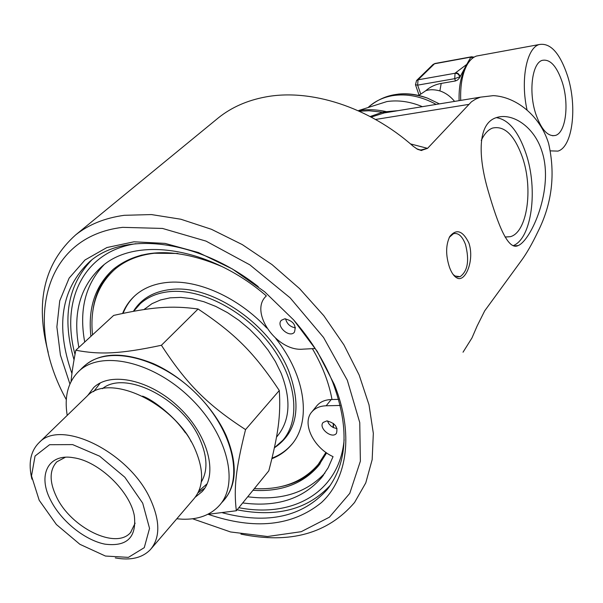 <?xml version="1.0" encoding="UTF-8"?>
<svg xmlns="http://www.w3.org/2000/svg" width="603" height="603" viewBox="0 0 603 603"><rect width="100%" height="100%" fill="white"/><g stroke="black" fill="none" stroke-linecap="round" stroke-linejoin="round"><path stroke-width="0.9" d="M240.936 534.115C290.043 544.155 327.919 533.61 354.564 502.48L365.765 482.905L372.164 459.659L373.332 433.361L369.006 404.817L359.139 374.968L343.929 344.893L323.834 315.731L299.563 288.611L272.013 264.596L242.27 244.592L211.487 229.313L180.832 219.228L151.413 214.57L124.233 215.309C104.899 217.984 88.694 224.527 75.624 234.936L218.542 117.713C231.514 107.357 247.102 100.452 265.305 97.015C310.213 88.347 368.795 106.867 413.236 146.295L417.472 149.243L421.195 150.464L427.557 148.353L471.433 101.801L475.639 99.111L480.455 97.158L493.337 95.636C515.573 96.744 539.821 115.067 548.587 143.356C555.574 174.161 552.024 203.595 537.944 231.642C532.042 244.004 526.434 253.773 521.113 260.948L484.699 310.854L477.124 326.012L471.976 337.929L463.029 352.205M75.624 234.936C44.094 263.225 34.951 302.344 48.195 352.303M541.954 151.368C554.345 188.671 531.062 240.348 518.196 245.557C508.103 250.75 498.184 225.409 488.113 190.706C478.013 156.139 477.388 123.238 496.57 117.555C512.324 112.429 534.303 126.638 541.954 151.368M468.863 242.949C474.878 260.375 465.079 283.327 456.675 277.787C453.863 276.182 451.459 272.669 449.476 267.25C445.594 255.19 445.715 244.908 449.838 236.429C456.448 228.507 462.787 230.685 468.863 242.949M200.626 132.411L193.631 138.14M562.32 82.415C569.383 104.266 565.795 132.879 555.34 135.456C547.833 136.836 541.313 129.668 535.781 113.952C528.469 92.131 532.042 63.292 542.112 60.39C550.064 58.725 556.795 66.066 562.32 82.415M468.094 63.187L466.722 64.431L459.539 77.847L457.617 79.965L455.476 80.945L441.208 83.425C435.215 84.495 430.09 86.915 425.831 90.676C429.743 89.357 434.431 89.432 439.881 90.91C445.444 92.772 450.351 96.269 454.587 101.402M425.831 90.676L419.108 95.244L415.542 84.97M459.102 100.663C458.762 87.247 460.752 76.604 465.086 68.734L465.787 67.37M460.707 100.399C460.195 85.377 462.343 73.483 467.152 64.717C469.797 60.164 472.91 57.277 476.498 56.041L479.762 55.446M527.03 109.859C520.359 80.101 526.6 48.021 539.135 44.554C550.433 42.542 559.931 53.056 567.627 76.106C577.478 106.821 572.624 146.989 557.911 151.119L550.569 150.871M460.262 76.038L457.926 73.34L456.237 72.873L455.077 73.257L457.594 73.679L459.931 76.37L460.262 76.038M435.2 63.451L433.014 64.513L416.537 80.553L418.037 79.815L417.638 85.144L454.707 78.669L455.077 73.257L418.037 79.815L434.499 63.775L471.056 57.074L470.739 57.398L473.151 57.767M327.444 420.917L328.801 423.683L331.085 426.125L333.353 427.587L337.077 428.643M331.763 398.259L331.982 399.525L331.198 399.548C325.085 399.774 320.366 401.779 317.035 405.555L316.56 406.136M285.581 318.799C286.953 323.947 290.269 326.969 295.523 327.844M344.14 439.715C339.474 492.425 292.636 518.271 238.833 507.688M75.006 354.436C60.496 300.799 83.237 251.662 135.946 243.687M78.865 347.434C72.609 313.168 80.199 286.259 101.636 266.699C135.471 236.105 209.399 246.642 266.36 295.915L266.3 295.975C248.745 311.6 276.739 351.843 302.902 349.16L315.188 348.526M326.841 420.902C334.982 422.952 338.177 427.112 336.429 433.384C331.982 439.399 318.015 427.911 323.133 422.462L326.841 420.902M284.744 318.806C293.435 320.894 296.631 325.394 294.347 332.298C289.184 338.381 275.579 325.718 281.405 320.253L284.744 318.806M312.392 348.67C322.439 365.84 328.974 382.792 331.997 399.525L338.66 399.352M340.28 405.457L326.155 405.781C320.02 405.992 315.294 407.99 311.962 411.766C301.485 422.937 313.387 447.795 333.052 456.637L328.13 467.815L321.565 477.636C302.917 498.99 276.626 507.417 242.7 502.932M103.935 264.86C85.347 284.42 78.933 310.153 84.706 342.052M247.72 496.759C280.493 501.018 306.234 493.111 324.942 473.054M252.981 490.292L258.205 490.518C283.87 490.925 303.942 482.709 318.429 465.878L326.6 452.891M222.236 266.677C176.249 247.215 139.964 248.059 113.372 269.202C95.289 285.611 87.797 307.99 90.91 336.353M333.353 427.587L333.64 423.638M453.117 274.471L455.092 276.023L460.097 276.687C467.74 271.154 469.541 260.421 465.486 244.479C462.305 236.188 458.31 232.585 453.494 233.685L449.348 237.296M481.247 140.476C484.277 133.956 488.015 129.833 492.463 128.092C504.545 125.349 514.578 135.223 522.575 157.7C533.391 189.154 527.135 232.389 510.372 236.67L505.148 237.092M513.047 245.722C531.823 238.607 538.215 189.395 525.974 153.524C518.399 131.401 508.51 119.439 496.307 117.645M439.436 103.889L427.527 98.153C417.419 94.4 407.56 93.066 397.957 94.151M293.684 319.974C310.824 339.7 323.819 360.39 332.668 382.061C349.446 426.999 347.66 462.787 327.323 489.41C302.698 516.861 267.785 524.663 222.59 512.821M208.201 514.314C254.504 530.112 292.236 526.215 321.391 502.623C347.516 478.556 354.044 433.467 334.326 384.48L317.261 351.413L293.616 319.899L264.725 291.844L232.343 268.953L198.432 252.536L165.018 243.393L133.972 241.803L106.889 247.547L85.008 259.968L69.134 278.119L59.727 300.852L56.878 326.909L60.406 355.039L69.918 383.998M71.938 373.536C55.227 326.027 61.174 288.701 89.764 261.566C124.504 230.896 197.912 239.15 258.257 286.636M66.3 399.623C23.894 323.02 42.866 236.678 122.68 227.346L162.501 228.439L206.03 241.117L249.808 264.823L290.141 297.852L323.555 337.469L347.32 380.252L359.757 422.605L360.368 461.205L349.763 493.367L329.389 517.201L301.229 531.688L267.528 536.512L230.587 531.967L192.583 518.776M330.489 485.091C308.171 509.399 277.041 517.638 237.092 509.821M74.033 359.81C61.913 318.324 67.785 285.076 91.641 260.066M410.47 143.906L427.55 148.353L420.954 149.966L418.143 149.559M371.177 117.088L384.224 112.927L382.566 112.211L370.136 116.53M395.508 111.095L384.217 112.927L389.101 111.857L386.523 111.676L382.566 112.211L369.036 110.748L359.275 111.208M398.455 110.613L386.523 111.676C376.867 109.542 367.611 109.143 358.77 110.492L386.862 101.575C398.349 99.864 410.191 101.568 422.386 106.686M389.101 111.857L395.304 111.125M92.915 310.492C95.206 293.653 102.103 279.83 113.59 269.021M320.185 463.624L320.035 463.813C309.942 475.865 296.593 483.538 279.988 486.817M326.087 452.536L319.545 462.727M114.525 269.594L115.663 268.599C123.035 262.328 131.876 257.783 142.195 254.963M133.414 311.291C141.328 298.545 153.984 291.257 171.395 289.425C212.075 284.412 270.551 324.58 288.845 371.222C301.869 406.874 297.06 432.404 274.41 447.803M292.221 443.838L291.814 444.313C286.515 450.471 279.92 455.077 272.051 458.129M123.11 313.326C125.801 306.482 129.743 300.603 134.944 295.681M122.605 313.432C125.462 306.407 129.653 300.415 135.185 295.462C143.544 288.076 154.24 283.734 167.272 282.438C197.694 279.249 238.449 297.475 266.745 328.002M275.775 338.494C306.151 376.37 311.623 422.394 291.189 445.089C285.995 451.119 279.573 455.657 271.908 458.71M92.515 334.876C89.734 307.183 97.204 285.309 114.917 269.262C125.326 260.421 138.471 255.084 154.345 253.237L177.945 253.464M333.361 423.412L333.014 427.414M325.929 452.423L318.286 464.325C303.92 480.998 284.021 489.146 258.604 488.769L254.353 488.603M198.033 492.764L204.771 488.181M87.616 395.651L93.691 387.548C110.666 371.131 150.433 379.747 179.302 407.643C208.382 435.328 218.271 474.342 202.156 491.581L195.251 497.189M83.402 366.956L84.428 365.991C106.384 345.218 157.391 356.079 194.513 391.942C231.891 427.535 244.388 477.584 224.022 499.872L220.6 503.987M176.8 518.791L182.407 519.206C198.236 519.696 210.575 515.09 219.424 505.404C239.775 483.146 227.127 432.977 189.568 397.204C152.265 361.174 101.123 350.162 79.197 370.913C68.101 381.586 64.114 396.405 67.219 415.377M221.655 502.714C236.73 487.495 238.26 465.184 226.261 435.796C213.085 406.136 183.719 377.079 153.245 363.594C120.57 350.614 96.352 352.619 80.583 369.601M274.418 447.758L282.784 440.311C300.807 419.816 296.729 379.913 271.003 345.632C245.406 311.306 202.156 288.581 170.076 291.581C157.963 292.726 148.037 296.751 140.311 303.656L133.655 311.246M144.057 309.527L151.948 303.693L160.496 299.955L170.167 297.829L180.772 297.4L192.071 298.689L203.822 301.711L215.738 306.399L227.55 312.663L238.961 320.374L249.702 329.344L259.501 339.353L268.131 350.17L275.383 361.521L281.096 373.136C291.347 399.54 290.088 420.54 277.32 436.135L276.513 437.107M135.132 523.148L130.549 532.547C116.062 549.921 71.109 527.806 56.607 497.113C49.25 481.82 49.325 470.061 56.825 461.838L65.35 457.262M50.833 500.588C61.302 521.196 84.819 540.19 104.922 544.147C126.886 546.913 136.7 537.469 134.341 515.814C130.112 491.339 98.779 461.28 73.852 457.798C48.097 452.906 37.235 475.262 50.833 500.588M39.195 500.264L31.507 475.918L35.049 456.034L49.589 444.705L72.646 444.607L99.638 456.185L124.821 477.214L142.7 503.158L149.544 528.394L144.26 547.667L128.394 557.376L105.435 556.041L79.875 544.298L56.388 524.512L39.195 500.264M115.286 557.911C130.678 560.707 142.406 557.911 150.494 549.506C160.217 537.861 160.232 521.211 150.531 499.548C129.675 452.348 60.828 418.384 39.074 442.647C30.497 451.195 28.107 463.368 31.929 479.166M86.139 397.045L86.93 396.277C109.075 371.802 175.857 403.505 195.168 449.491C204.161 470.604 203.731 487.058 193.872 498.854L151.361 548.496M71.033 381.624C71.832 372.842 73.43 362.38 75.82 350.23C100.128 354.85 120.555 353.946 161.408 345.27C186.787 384.224 207.251 404.711 245.549 429.6C235.645 469.187 233.7 488.498 236.338 510.756L207.711 514.351M236.338 510.756L268.81 470.83C278.217 434.605 280.892 415.761 279.295 390.503C254.165 352.778 235.389 333.911 198.093 308.992C170.837 305.337 151.082 307.085 113.666 315.414L75.82 350.23M161.408 345.27L198.093 308.992M245.549 429.6L279.295 390.503M93.608 391.664L100.294 382.943M207.176 483.749L198.877 490.955M439.881 90.91L441.208 83.425M470.739 57.398L466.722 64.431L455.408 72.918M455.476 80.945L454.707 78.669L460.044 76.717M416.537 80.553L415.475 84.759L417.638 85.144L420.683 93.895M473.559 57.489L471.056 57.074L471.75 56.742M326.155 405.781L331.198 399.548M375.518 119.469L468.561 104.432M427.527 98.153C404.409 90.344 384.729 93.344 368.478 107.161L368.094 107.53L368.478 107.161C374.991 101.206 382.95 97.384 392.372 95.696C406.784 93.405 421.384 96.314 436.173 104.425M102.397 388.709C125.04 369.571 183.026 398.967 200.023 439.579C207.447 456.81 207.877 470.943 201.296 481.978M152.25 401.56C165.441 409.739 176.506 420.178 185.46 432.871M552.612 135.75L555.34 135.456M419.251 95.101L418.821 95.53M539.135 44.554L476.498 56.041M433.014 64.513L434.944 63.496L471.486 56.795L474.131 57.134M418.889 94.55L418.55 95.462M311.962 411.766L317.035 405.555M321.565 477.636L323.6 474.983M455.092 276.023L456.675 277.787M449.182 237.567L449.838 236.421M455.559 277.056L455.989 277.018M457.421 276.905L460.097 276.687M505.095 237.002L510.372 236.67M518.196 245.557L513.809 245.971M327.323 489.41L329.517 486.493M421.776 150.524L416.477 148.692M384.217 112.927L480.455 97.158M291.189 445.089L291.814 444.313M114.917 269.262L115.663 268.599M320.035 463.813L318.429 465.878M202.156 491.581L203.053 490.533M79.197 370.913L84.428 365.991M130.549 532.547L131.115 531.906M39.074 442.647L86.93 396.277M191.159 441.72C184.194 425.695 157.051 401.229 142.564 396.133M144.072 309.52L144.697 308.932"/></g></svg>
